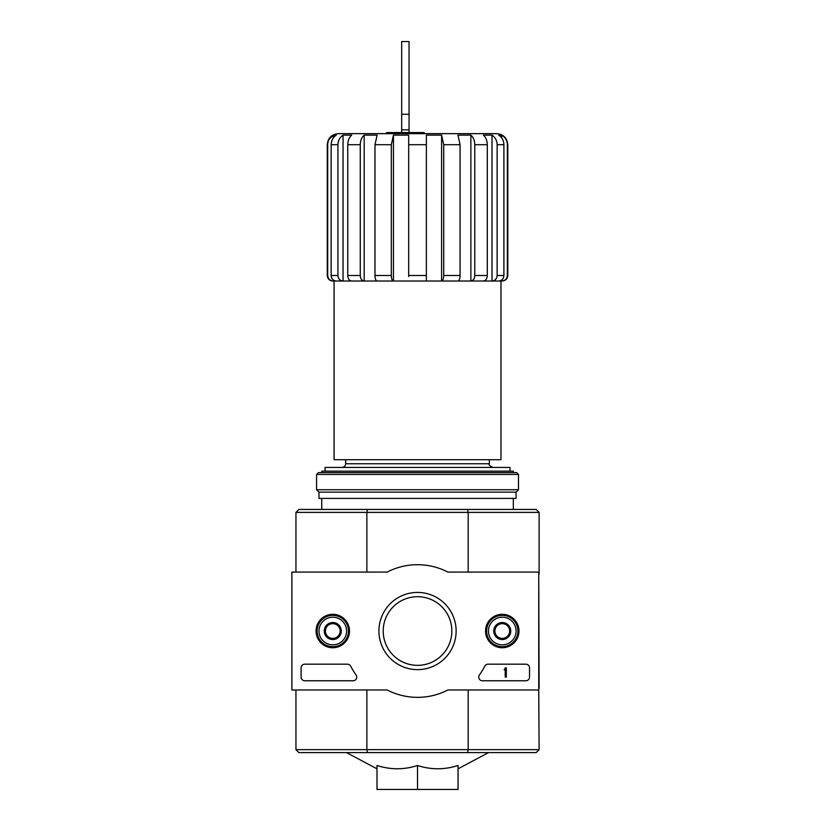 <?xml version="1.0" encoding="UTF-8"?>
<svg xmlns="http://www.w3.org/2000/svg" width="831" height="831" viewBox="0 0 831 831"><rect width="100%" height="100%" fill="white"/><g stroke="black" fill="none" stroke-linecap="round" stroke-linejoin="round"><path stroke-width="1.25" d="M386.581 133.656L386.581 132.555L424.153 132.555L424.153 133.656M408.686 276.578L408.686 135.141L393.447 135.141L391.318 144.708L374.978 144.708L377.108 135.141L364.186 135.141C361.682 137.344 360.374 140.543 360.259 144.708L347.753 144.708C347.867 140.543 349.176 137.344 351.679 135.141L343.047 135.141C339.775 137.344 338.061 140.543 337.916 144.708L331.154 144.708C331.299 140.543 333.013 137.344 336.285 135.141L333.252 135.141C329.689 137.344 327.84 140.532 327.694 144.708L327.258 144.708C327.913 137.998 331.6 134.31 338.31 133.656L496.741 133.656C503.451 134.31 507.139 137.998 507.793 144.708L507.357 144.708C507.211 140.522 505.352 137.333 501.799 135.141L498.766 135.141C502.049 137.344 503.752 140.543 503.898 144.708L497.135 144.708C496.99 140.543 495.276 137.344 492.004 135.141L483.372 135.141C485.875 137.344 487.184 140.543 487.298 144.708L474.792 144.708C474.678 140.543 473.369 137.344 470.865 135.141L457.943 135.141L460.073 144.708L443.733 144.708L441.604 135.141L426.365 135.141L426.365 144.708L408.686 144.708M391.318 144.708L391.318 275.497C391.443 278.863 392.159 280.701 393.447 281.023L426.365 281.023L426.365 144.708M408.686 281.023L441.604 281.023L441.604 135.141M460.073 144.708L460.073 275.497C459.948 278.863 459.231 280.701 457.943 281.023L441.604 281.023C442.892 280.701 443.609 278.863 443.733 275.497L443.733 144.708M441.604 281.023L470.865 281.023L470.865 135.141C473.369 137.344 474.678 140.543 474.792 144.708L474.792 275.497C474.553 278.863 473.244 280.701 470.865 281.023L492.004 281.023L492.004 135.141C495.276 137.344 496.99 140.543 497.135 144.708L497.135 275.497C496.824 278.863 495.11 280.701 492.004 281.023L501.799 281.023L501.799 279.954M470.865 281.023L483.372 281.023C485.751 280.701 487.059 278.863 487.298 275.497L487.298 144.708M492.004 281.023L498.766 281.023C501.882 280.701 503.596 278.863 503.898 275.497L503.898 144.708M501.799 138.039L501.799 135.141C505.362 137.344 507.211 140.532 507.357 144.708L507.357 275.497C507.014 278.863 505.165 280.701 501.799 281.023L502.267 281.023C505.622 280.701 507.461 278.852 507.793 275.497L507.357 275.497M329.19 139.172L333.252 135.141L333.252 138.039M333.252 279.954L333.252 281.023C329.886 280.701 328.037 278.863 327.694 275.497L327.694 144.708M327.694 275.497L327.258 275.497C327.591 278.852 329.429 280.701 332.784 281.023L336.285 281.023C333.169 280.701 331.465 278.863 331.154 275.497L331.154 144.708M343.047 135.141L343.047 281.023L336.285 281.023L343.047 281.023C339.941 280.701 338.227 278.863 337.916 275.497L337.916 144.708M343.047 281.023L351.679 281.023C349.3 280.701 347.992 278.863 347.753 275.497L347.753 144.708M364.186 135.141L364.186 281.023L351.679 281.023L364.186 281.023C361.807 280.701 360.498 278.863 360.259 275.497L360.259 144.708M364.186 281.023L377.108 281.023C375.82 280.701 375.113 278.863 374.978 275.497L374.978 144.708M393.447 281.023L377.108 281.023L393.447 281.023L393.447 135.141M500.979 281.023L500.979 459.709L334.083 459.709L334.083 281.023M345.686 459.709L345.686 463.76C345.467 466.004 344.242 467.23 341.998 467.448M417.526 765.486C404.043 769.859 390.528 769.859 377.004 765.486L377.004 789.45L458.058 789.45L458.058 765.486C444.564 769.859 431.05 769.859 417.526 765.486L417.526 789.45M538.737 688.13L539.111 749.655L536.161 752.606L298.89 752.606L295.95 749.655L295.95 689.979M467.593 752.606L468.185 749.655L366.866 749.655L367.458 752.606M467.593 509.445L536.161 509.445L539.111 512.395L468.185 512.395L467.593 509.445L367.458 509.445L366.866 512.395L366.866 572.081M468.185 572.081L468.185 512.395L295.95 512.395L295.95 572.081M367.458 509.445L298.89 509.445L295.95 512.395M366.866 689.979L366.866 749.655L295.95 749.655M468.185 689.979L468.185 749.655L539.111 749.655M538.737 573.92L539.111 688.13M539.111 512.395L539.111 573.92M513.319 472.61L513.319 471.135L321.732 471.135L321.732 472.61M321.732 498.392L321.732 509.445M510.005 471.135L510.005 467.448L325.056 467.448L325.056 471.135M452.531 133.656L382.53 133.656M401.685 129.833L409.049 129.833L409.049 41.55L401.685 41.55L401.685 132.555M409.049 129.833L409.049 132.555M538.737 572.081L538.737 689.979L447.909 689.979A66.314 66.314 0 0 1 387.142 689.979L291.889 689.979L291.889 572.081L387.142 572.081A66.314 66.314 0 0 1 447.909 572.081L538.737 572.081M316.071 631.03A16.713 16.713 0 0 1 341.146 616.55A16.713 16.713 0 0 1 341.146 645.5A16.713 16.713 0 0 1 316.071 631.03M485.543 631.03A16.713 16.713 0 0 1 510.618 616.55A16.713 16.713 0 0 1 510.618 645.5A16.713 16.713 0 0 1 485.543 631.03M378.926 631.03A38.6 38.6 0 0 1 436.826 597.593A38.6 38.6 0 0 1 436.826 664.457A38.6 38.6 0 0 1 378.926 631.03M525.846 664.187A3.688 3.688 0 0 1 529.524 667.875L529.524 677.078A3.688 3.688 0 0 1 525.846 680.766L482.427 680.766A3.688 3.688 0 0 1 479.425 674.949A75.891 75.891 0 0 0 484.795 666.161A3.688 3.688 0 0 1 488.067 664.187L525.846 664.187M347.41 664.187A3.688 3.688 0 0 1 350.661 666.161A75.528 75.528 0 0 0 356.073 674.938A3.688 3.688 0 0 1 353.082 680.766L304.79 680.766A3.688 3.688 0 0 1 301.102 677.078L301.102 667.875A3.688 3.688 0 0 1 304.79 664.187L347.41 664.187M316.393 631.03A16.391 16.391 0 0 1 340.99 616.831A16.391 16.391 0 0 1 340.99 645.23A16.391 16.391 0 0 1 316.393 631.03M485.865 631.03A16.391 16.391 0 0 1 510.463 616.831A16.391 16.391 0 0 1 510.463 645.23A16.391 16.391 0 0 1 485.865 631.03M383.205 631.03A34.32 34.32 0 0 1 434.686 601.301A34.32 34.32 0 0 1 434.686 660.749A34.32 34.32 0 0 1 383.205 631.03M505.206 667.875L506.318 667.875L506.318 677.078L505.206 677.078L505.206 669.672L504.105 669.713L504.656 669.163A0.551 0.551 0 0 0 505.206 668.612L505.206 667.875M494.892 626.771L502.267 622.523L509.632 626.771L509.632 635.279L502.267 639.538L494.892 635.279L494.892 626.771A8.507 8.507 0 0 1 509.632 626.771A8.507 8.507 0 0 1 502.267 639.538A8.507 8.507 0 0 1 494.892 626.771L494.892 635.279L502.267 639.538L509.632 635.279L509.632 626.771L505.944 624.642A7.365 7.365 0 0 1 505.944 637.408A7.365 7.365 0 0 1 494.892 631.03A7.365 7.365 0 0 1 498.579 624.642L494.892 626.771M502.267 644.846A13.815 13.815 0 0 1 490.3 624.123A13.815 13.815 0 0 1 514.233 624.123A13.815 13.815 0 0 1 502.267 644.846M502.267 646.684A15.654 15.654 0 0 1 488.701 623.198A15.654 15.654 0 0 1 515.822 623.198A15.654 15.654 0 0 1 502.267 646.684M498.579 624.642A7.365 7.365 0 0 1 505.944 624.642L502.267 622.523L498.579 624.642M325.42 626.771L332.784 622.523L340.159 626.771L340.159 635.279L332.784 639.538L325.42 635.279L325.42 626.771A8.507 8.507 0 0 1 340.159 626.771A8.507 8.507 0 0 1 332.784 639.538A8.507 8.507 0 0 1 325.42 626.771L325.42 635.279L332.784 639.538L340.159 635.279L340.159 626.771L336.472 624.642A7.365 7.365 0 0 1 336.472 637.408A7.365 7.365 0 0 1 325.42 631.03A7.365 7.365 0 0 1 329.107 624.642L325.42 626.771M332.784 644.846A13.815 13.815 0 0 1 320.828 624.123A13.815 13.815 0 0 1 344.751 624.123A13.815 13.815 0 0 1 332.784 644.846M332.784 646.684A15.654 15.654 0 0 1 319.229 623.198A15.654 15.654 0 0 1 346.35 623.198A15.654 15.654 0 0 1 332.784 646.684M329.107 624.642A7.365 7.365 0 0 1 336.472 624.642L332.784 622.523L329.107 624.642M518.471 474.449L516.633 472.61L318.418 472.61L316.58 474.449L316.58 489.739L518.471 489.739L518.471 474.449L316.58 474.449M518.471 489.739L516.082 492.129L318.969 492.129L316.58 489.739M516.082 492.129L516.082 498.392L318.969 498.392L318.969 492.129M426.365 275.497L408.686 275.497M460.073 275.497L443.733 275.497M487.298 275.497L474.792 275.497M503.898 275.497L497.135 275.497M337.916 275.497L331.154 275.497M360.259 275.497L347.753 275.497M391.318 275.497L374.978 275.497M489.366 459.709L489.366 463.76L345.686 463.76M401.685 114.273L409.049 114.273M507.793 275.497L507.793 144.708M327.258 275.497L327.258 144.708M458.058 768.82L488.545 752.606M377.004 768.82L346.517 752.606M513.319 498.392L513.319 509.445M489.366 463.76C488.431 464.664 489.656 465.89 493.053 467.448"/></g></svg>
